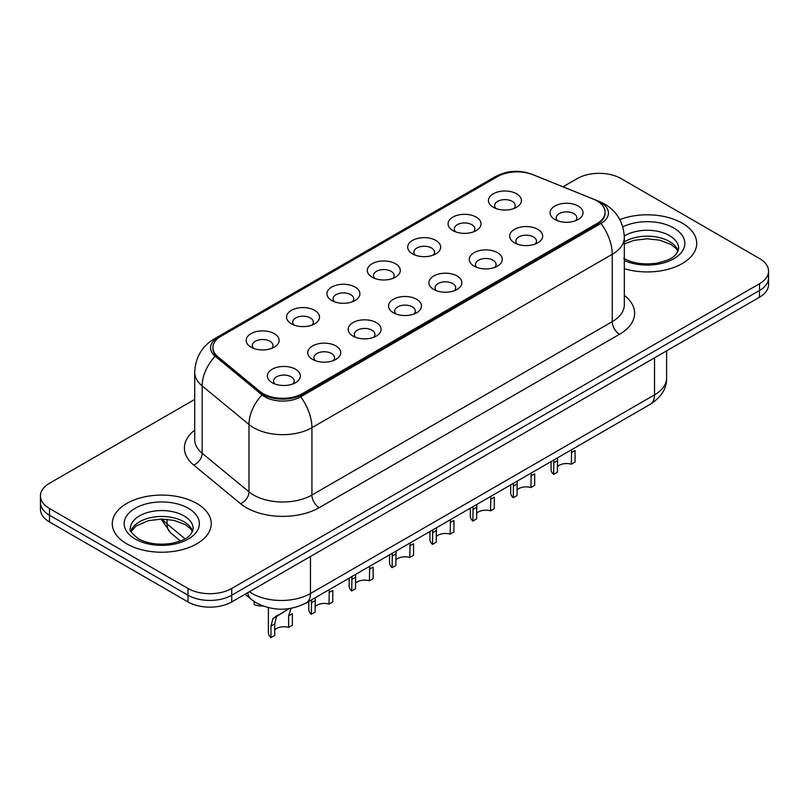 <?xml version="1.0" encoding="UTF-8"?>
<svg xmlns="http://www.w3.org/2000/svg" width="809" height="809" viewBox="0 0 809 809"><rect width="100%" height="100%" fill="white"/><g stroke="black" fill="none" stroke-linecap="round" stroke-linejoin="round"><path stroke-width="1.21" d="M452.898 230.575L452.898 230.575A16.493 9.526 180 0 1 452.898 217.105A16.493 9.526 180 0 1 476.228 217.105A16.493 9.526 180 0 1 476.228 230.575A16.493 9.526 180 0 1 452.898 230.575M473.518 231.839A10.305 5.956 0 0 0 474.873 228.886A10.305 5.956 0 0 0 471.849 224.68A10.305 5.956 0 0 0 460.624 223.395A10.305 5.956 0 0 0 454.253 228.886A10.305 5.956 0 0 0 455.609 231.839M412.519 253.884L412.519 253.884A16.493 9.526 180 0 1 412.519 240.425A16.493 9.526 180 0 1 435.849 240.425A16.493 9.526 180 0 1 435.849 253.884A16.493 9.526 180 0 1 412.519 253.884M433.139 255.148A10.305 5.956 0 0 0 434.494 252.206A10.305 5.956 0 0 0 431.47 247.999A10.305 5.956 0 0 0 420.235 246.705A10.305 5.956 0 0 0 413.874 252.206A10.305 5.956 0 0 0 415.219 255.148M372.14 277.204L372.14 277.204A16.493 9.526 180 0 1 372.14 263.734A16.493 9.526 180 0 1 395.459 263.734A16.493 9.526 180 0 1 395.459 277.204A16.493 9.526 180 0 1 372.14 277.204M392.759 278.468A10.305 5.956 0 0 0 394.104 275.515A10.305 5.956 0 0 0 391.091 271.308A10.305 5.956 0 0 0 379.856 270.024A10.305 5.956 0 0 0 373.485 275.515A10.305 5.956 0 0 0 374.84 278.468M331.751 300.513L331.751 300.513A16.493 9.526 180 0 1 331.751 287.053A16.493 9.526 180 0 1 355.08 287.053A16.493 9.526 180 0 1 355.08 300.513A16.493 9.526 180 0 1 331.751 300.513M352.37 301.777A10.305 5.956 0 0 0 353.725 298.834A10.305 5.956 0 0 0 350.702 294.628A10.305 5.956 0 0 0 339.467 293.333A10.305 5.956 0 0 0 333.106 298.834A10.305 5.956 0 0 0 334.461 301.777M291.371 323.833L291.371 323.833A16.493 9.526 180 0 1 291.371 310.363A16.493 9.526 180 0 1 314.691 310.363A16.493 9.526 180 0 1 314.691 323.833A16.493 9.526 180 0 1 291.371 323.833M311.991 325.097A10.305 5.956 0 0 0 313.336 322.154A10.305 5.956 0 0 0 310.322 317.937A10.305 5.956 0 0 0 299.087 316.653A10.305 5.956 0 0 0 292.727 322.154A10.305 5.956 0 0 0 294.072 325.097M250.982 347.152L250.982 347.152A16.493 9.526 180 0 1 250.982 333.682A16.493 9.526 180 0 1 274.312 333.682A16.493 9.526 180 0 1 274.312 347.152A16.493 9.526 180 0 1 250.982 347.152M271.602 348.406A10.305 5.956 0 0 0 272.957 345.463A10.305 5.956 0 0 0 269.943 341.256A10.305 5.956 0 0 0 258.708 339.962A10.305 5.956 0 0 0 252.337 345.463A10.305 5.956 0 0 0 253.692 348.406M493.288 207.256L493.288 207.256A16.493 9.526 180 0 1 493.288 193.786A16.493 9.526 180 0 1 516.607 193.786A16.493 9.526 180 0 1 516.607 207.256A16.493 9.526 180 0 1 493.288 207.256M513.907 208.52A10.305 5.956 0 0 0 515.252 205.577A10.305 5.956 0 0 0 512.239 201.37A10.305 5.956 0 0 0 501.004 200.076A10.305 5.956 0 0 0 494.643 205.577A10.305 5.956 0 0 0 495.988 208.52M514.494 242.821L514.494 242.821A16.493 9.526 180 0 1 514.494 229.352A16.493 9.526 180 0 1 537.823 229.352A16.493 9.526 180 0 1 537.823 242.821A16.493 9.526 180 0 1 514.494 242.821M535.113 244.085A10.305 5.956 0 0 0 536.468 241.133A10.305 5.956 0 0 0 533.444 236.926A10.305 5.956 0 0 0 522.209 235.641A10.305 5.956 0 0 0 515.849 241.133A10.305 5.956 0 0 0 517.204 244.085M474.114 266.131L474.114 266.131A16.493 9.526 180 0 1 474.114 252.671A16.493 9.526 180 0 1 497.444 252.671A16.493 9.526 180 0 1 497.444 266.131A16.493 9.526 180 0 1 474.114 266.131M494.734 267.395A10.305 5.956 0 0 0 496.089 264.452A10.305 5.956 0 0 0 493.065 260.245A10.305 5.956 0 0 0 481.83 258.951A10.305 5.956 0 0 0 475.47 264.452A10.305 5.956 0 0 0 476.814 267.395M433.735 289.45A16.493 9.526 180 0 1 433.725 289.45A16.493 9.526 180 0 1 433.735 275.98A16.493 9.526 180 0 1 457.055 275.98A16.493 9.526 180 0 1 457.055 289.45A16.493 9.526 180 0 1 433.735 289.45M454.355 290.714A10.305 5.956 0 0 0 455.7 287.761A10.305 5.956 0 0 0 452.686 283.554A10.305 5.956 0 0 0 441.451 282.27A10.305 5.956 0 0 0 435.08 287.761A10.305 5.956 0 0 0 436.435 290.714M393.346 312.759L393.346 312.759A16.493 9.526 180 0 1 393.346 299.3A16.493 9.526 180 0 1 416.675 299.3A16.493 9.526 180 0 1 416.675 312.759A16.493 9.526 180 0 1 393.346 312.759M413.965 314.023A10.305 5.956 0 0 0 415.32 311.081A10.305 5.956 0 0 0 412.297 306.874A10.305 5.956 0 0 0 401.062 305.58A10.305 5.956 0 0 0 394.701 311.081A10.305 5.956 0 0 0 396.056 314.023M352.967 336.079L352.967 336.079A16.493 9.526 180 0 1 352.967 322.609A16.493 9.526 180 0 1 376.286 322.609A16.493 9.526 180 0 1 376.286 336.079A16.493 9.526 180 0 1 352.967 336.079M373.586 337.343A10.305 5.956 0 0 0 374.931 334.4A10.305 5.956 0 0 0 371.918 330.183A10.305 5.956 0 0 0 360.683 328.899A10.305 5.956 0 0 0 354.322 334.4A10.305 5.956 0 0 0 355.667 337.343M312.577 359.398L312.577 359.398A16.493 9.526 180 0 1 312.577 345.928A16.493 9.526 180 0 1 335.907 345.928A16.493 9.526 180 0 1 335.907 359.398A16.493 9.526 180 0 1 312.577 359.398M333.197 360.652A10.305 5.956 0 0 0 334.552 357.709A10.305 5.956 0 0 0 331.538 353.503A10.305 5.956 0 0 0 320.303 352.208A10.305 5.956 0 0 0 313.932 357.709A10.305 5.956 0 0 0 315.288 360.652M272.198 382.708L272.198 382.708A16.493 9.526 180 0 1 272.198 369.238A16.493 9.526 180 0 1 295.528 369.238A16.493 9.526 180 0 1 295.528 382.708A16.493 9.526 180 0 1 272.198 382.708M292.818 383.972A10.305 5.956 0 0 0 294.173 381.029A10.305 5.956 0 0 0 291.149 376.822A10.305 5.956 0 0 0 279.914 375.528A10.305 5.956 0 0 0 273.553 381.029A10.305 5.956 0 0 0 274.908 383.972M554.883 219.502L554.883 219.502A16.493 9.526 180 0 1 554.883 206.042A16.493 9.526 180 0 1 578.202 206.042A16.493 9.526 180 0 1 578.202 219.502A16.493 9.526 180 0 1 554.883 219.502M575.502 220.766A10.305 5.956 0 0 0 576.847 217.823A10.305 5.956 0 0 0 573.834 213.616A10.305 5.956 0 0 0 562.599 212.322A10.305 5.956 0 0 0 556.238 217.823A10.305 5.956 0 0 0 557.583 220.766M593.219 199.065A27.83 16.069 180 0 1 596.941 200.865A27.83 16.069 180 0 1 605.092 212.221A27.83 16.069 180 0 1 596.941 223.587L302.445 393.609A27.83 16.069 180 0 1 259.972 391.465L217.934 356.809A27.83 16.069 180 0 1 212.909 347.597A27.83 16.069 180 0 1 221.059 336.231L497.555 176.595A27.83 16.069 180 0 1 533.202 174.795L593.219 199.065M682.23 223.163A49.48 28.568 0 0 0 619.836 219.583A49.48 28.568 0 0 1 682.23 223.163A49.48 28.568 0 0 1 696.721 243.367A49.48 28.568 0 0 0 682.23 223.163M196.749 503.451A49.48 28.568 0 0 0 142.829 497.262A49.48 28.568 0 0 0 112.279 523.656A49.48 28.568 0 0 0 126.77 543.85A49.48 28.568 0 0 0 180.7 550.049A49.48 28.568 0 0 0 211.25 523.656A49.48 28.568 0 0 0 196.749 503.451A49.48 28.568 0 0 0 142.829 497.262A49.48 28.568 0 0 0 112.279 523.656A49.48 28.568 0 0 0 126.77 543.85A49.48 28.568 0 0 0 180.7 550.049A49.48 28.568 0 0 0 211.25 523.656A49.48 28.568 0 0 0 196.749 503.451M605.092 212.221L605.092 213.07A27.83 16.069 180 0 1 596.941 224.427L302.445 394.448A27.83 16.069 180 0 1 259.972 392.304L217.934 357.649A27.83 16.069 180 0 1 212.909 348.436M529.096 173.419A25.352 14.643 0 0 0 498.273 175.674L218.005 337.484A25.352 14.643 0 0 0 215.164 356.233L261.995 394.853A25.352 14.643 0 0 0 264.836 396.804A25.352 14.643 0 0 0 300.695 396.804L601.016 223.415A25.352 14.643 0 0 0 601.016 202.715A25.352 14.643 0 0 0 597.629 201.077L596.526 200.622M194.706 399.424L49.511 483.256A30.924 17.859 0 0 0 40.45 495.877L40.45 509.346A30.924 17.859 0 0 0 49.511 521.967L188.001 601.926L188.001 595.202A30.924 17.859 0 0 0 231.738 595.202L759.489 290.502A30.924 17.859 0 0 0 768.55 277.881A30.924 17.859 0 0 1 759.489 290.502L231.738 595.202A30.924 17.859 0 0 1 188.001 595.202L49.511 515.232L188.001 595.202L188.001 588.467A30.924 17.859 0 0 0 231.738 588.467L759.489 283.767A30.924 17.859 0 0 0 768.55 271.146A30.924 17.859 0 0 0 759.489 258.516L620.999 178.556A30.924 17.859 0 0 0 577.262 178.556L562.983 186.798M40.45 502.611A30.924 17.859 0 0 0 49.511 515.232A30.924 17.859 0 0 1 40.45 502.611M624.326 268.689A49.48 28.568 0 0 0 696.721 243.367A49.48 28.568 0 0 1 624.326 268.689M40.45 495.877A30.924 17.859 0 0 0 49.511 508.507L188.001 588.467M188.001 601.926A30.924 17.859 0 0 0 231.738 601.926L759.489 297.237A30.924 17.859 0 0 0 768.55 284.616L768.55 271.146M551.081 461.575L551.081 469.493A15.462 8.929 180 0 0 553.639 474.418L553.841 459.977M571.306 452.666L575.068 450.502L575.068 462.04L571.306 464.214L571.619 449.713M553.639 474.418L557.401 472.244L557.573 457.823M557.401 466.742A10.305 5.956 180 0 1 571.306 464.214M510.691 484.884L510.691 492.802A15.462 8.929 180 0 0 513.26 497.727L513.452 483.297M530.926 475.985L534.688 473.811L534.688 485.36L530.926 487.534L531.24 473.022M513.26 497.727L517.022 495.563L517.194 481.133M517.022 490.052A10.305 5.956 180 0 1 530.926 487.534M470.312 508.204L470.312 516.122A15.462 8.929 180 0 0 472.881 521.047L473.073 506.606M490.547 499.305L494.299 497.131L494.299 508.679L490.547 510.843L490.861 496.342M472.881 521.047L476.632 518.872L476.804 504.452M476.632 513.371A10.305 5.956 180 0 1 490.547 510.843M429.933 531.513L429.933 539.441A15.462 8.929 180 0 0 432.491 544.356L432.684 529.925M450.158 522.614L453.92 520.44L453.92 531.988L450.158 534.162L450.471 519.651M432.491 544.356L436.253 542.192L436.425 527.771M436.253 536.68A10.305 5.956 180 0 1 450.158 534.162M389.544 554.832L389.544 562.751A15.462 8.929 180 0 0 392.112 567.675L392.304 553.235M409.779 545.933L413.541 543.759L413.541 555.308L409.779 557.472L410.092 542.97M392.112 567.675L395.874 565.501L396.036 551.081M395.874 560A10.305 5.956 180 0 1 409.779 557.472M349.164 578.142L349.164 586.07A15.462 8.929 180 0 0 351.723 590.985L351.925 576.554M369.389 569.243L373.151 567.079L373.151 578.617L369.389 580.791L369.713 566.28M351.723 590.985L355.485 588.821L355.657 574.4M355.485 583.319A10.305 5.956 180 0 1 369.389 580.791M308.785 601.461L308.785 609.379A15.462 8.929 180 0 0 311.344 614.304L311.536 599.874M329.01 592.562L332.772 590.388L332.772 601.936L329.01 604.101L329.324 589.599M311.344 614.304L315.106 612.13L315.277 597.709M315.106 606.629A10.305 5.956 180 0 1 329.01 604.101M270.964 637.623L270.964 626.075L272.926 618.592L289.035 608.661L276.567 616.488L274.716 623.901L274.716 635.449L270.964 637.623A15.462 8.929 180 0 1 268.396 632.699L268.396 607.67M288.631 615.871L292.383 613.707L292.383 625.246L288.631 627.42L288.631 615.871L291.149 608.075M274.716 629.948A10.305 5.956 180 0 1 288.631 627.42M275.212 616.65L278.963 614.486L275.212 616.65M254.127 601.522L254.127 604.586A15.462 8.929 180 0 0 263.087 606.062M302.445 393.609L302.445 394.448M259.972 391.465L259.972 392.304M217.934 356.809L217.934 357.649M596.941 223.587L596.941 224.427M624.326 295.376A51.543 29.761 180 0 1 619.532 334.269L319.211 507.658A10.305 5.956 60 0 1 311.92 495.037L612.251 321.648A41.239 23.805 0 0 0 624.326 304.811L624.326 237.472A41.239 23.805 180 0 1 612.251 254.309A36.081 20.832 -120 0 0 601.016 223.415M319.211 507.658A51.543 29.761 180 0 1 246.32 507.658A51.543 29.761 180 0 1 240.546 503.683L193.715 465.074A51.543 29.761 180 0 1 194.706 430.145M253.611 495.037A41.239 23.805 0 0 0 311.92 495.037L311.92 427.698A41.239 23.805 180 0 1 253.611 427.698A41.239 23.805 180 0 1 248.99 424.523L202.159 385.903A41.239 23.805 180 0 1 194.706 372.251L194.706 439.59A41.239 23.805 0 0 0 202.159 453.242L248.99 491.852A41.239 23.805 0 0 0 253.611 495.037M624.326 237.472C623.628 222.647 617.105 211.533 604.778 204.121L599.57 201.583A36.081 16.898 112 0 0 597.629 201.077M300.695 396.804A36.081 20.832 60 0 1 311.92 427.698L612.251 254.309L612.251 321.648A10.305 5.956 60 0 0 619.532 334.269M599.57 201.583L532.686 174.552C515.495 168.757 505.322 171.528 494.521 177.09A36.081 20.832 60 0 1 498.273 175.674M218.005 337.484A36.081 20.832 -120 0 0 214.254 338.9C201.916 346.303 195.404 357.426 194.706 372.251M215.164 356.233A36.081 24.128 129.5 0 0 202.159 385.903L202.159 453.242A10.305 6.897 -50.5 0 1 193.715 465.074M532.686 174.552A36.081 16.898 112 0 0 531.634 174.208M261.995 394.853A36.081 24.128 129.5 0 0 248.99 424.523L248.99 491.852A10.305 6.897 -50.5 0 1 240.546 503.683M231.738 588.467L231.738 601.926M759.489 283.767L759.489 297.237M49.511 508.507L49.511 521.967M249.384 591.743A41.239 23.805 0 0 0 252.155 593.513A41.239 23.805 0 0 0 310.464 593.513L654.521 394.873A41.239 23.805 0 0 0 666.606 378.036C666.899 388.269 661.459 397.027 650.254 404.308L306.196 602.948A20.619 11.902 60 0 0 310.464 593.513L310.464 556.481M654.521 357.841L654.521 394.873A20.619 11.902 60 0 1 650.254 404.308M247.716 592.714A20.619 13.793 129.5 0 0 251.306 599.418L245.046 594.251M162.498 519.075A41.239 23.805 0 0 0 167.079 523.999L167.079 519.307M180.437 540.978L170.851 533.08A20.619 13.793 129.5 0 1 167.079 523.999L185.049 538.814M553.639 462.869L557.401 460.695M678.134 251.012A31.42 18.142 0 0 0 669.458 241.487A31.42 18.142 0 0 0 624.326 241.901M623.739 258.415C632.8 263.37 643.833 264.947 656.837 263.147C668.355 260.336 676.253 258.041 678.66 248.414A31.42 18.142 0 0 0 669.458 235.591A31.42 18.142 0 0 0 624.295 236.026M624.326 260.589A37.608 21.712 0 0 0 675.505 257.687A37.608 21.712 0 0 0 673.826 228.017A37.608 21.712 0 0 0 622.809 226.864M513.26 486.189L517.022 484.015M472.881 509.498L476.632 507.334M432.491 532.818L436.253 530.643M392.112 556.127L395.874 553.963M192.663 531.301A31.42 18.142 0 0 0 183.987 521.765A31.42 18.142 0 0 0 152.436 517.275A31.42 18.142 0 0 0 130.866 531.301M183.987 515.879A31.42 18.142 0 0 0 149.736 511.945A31.42 18.142 0 0 0 130.34 528.702C128.702 529.673 131.341 533.01 138.268 538.703C147.329 543.648 158.362 545.226 171.366 543.436C182.885 540.624 190.782 538.329 193.189 528.702A31.42 18.142 0 0 0 183.987 515.879M135.174 539.006A37.608 21.712 0 0 0 188.355 539.006A37.608 21.712 0 0 0 188.355 508.305A37.608 21.712 0 0 0 135.174 508.305A37.608 21.712 0 0 0 135.174 539.006M351.723 579.446L355.485 577.272M311.344 602.756L315.106 600.591M270.964 626.075L274.716 623.901M494.521 177.09L214.254 338.9M306.196 602.948C289.602 611.291 273.017 611.291 256.423 602.948L251.306 599.418M666.606 378.036L666.606 350.863M170.851 533.08L161.042 519.075M677.982 251.366L676.081 248.515L670.732 244.318L659.679 240.152L647.21 238.786L633.912 240.354L624.326 243.984M192.512 531.644L190.611 528.803L185.261 524.596L174.208 520.43L161.739 519.065L148.441 520.642L136.033 526.032L131.018 531.644"/></g></svg>
